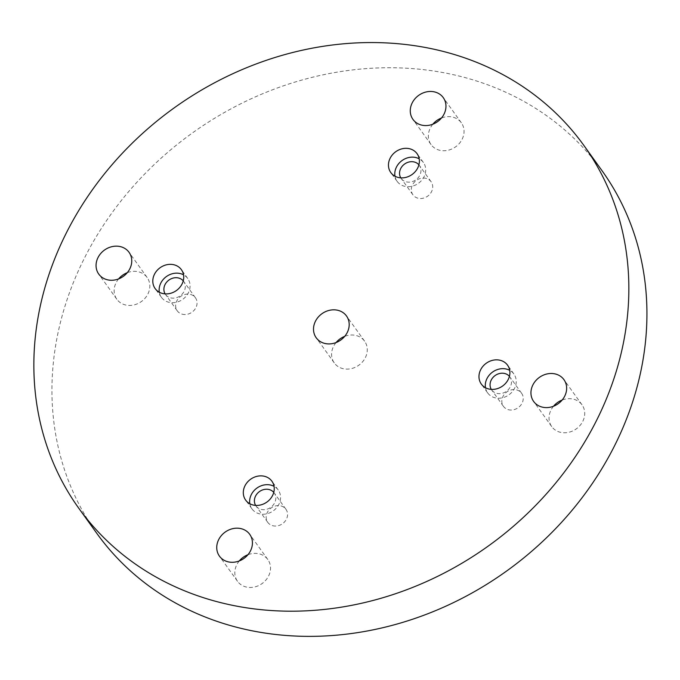 <?xml version="1.0" encoding="UTF-8"?>
<svg xmlns="http://www.w3.org/2000/svg" width="680" height="680" viewBox="0 0 680 680"><rect width="100%" height="100%" fill="white"/><g stroke="black" fill="none" stroke-linecap="round" stroke-linejoin="round"><path stroke-width="0.51" stroke-dasharray="3.4 2.55" d="M601.979 170.646A310.947 269.552 -35.7 0 0 192.177 133.127A310.947 269.552 -35.7 0 0 96.891 533.46M418.905 164.823A11.194 9.707 144.3 0 1 419.348 165.385A11.194 9.707 144.3 0 1 415.913 179.8A11.194 9.707 144.3 0 1 401.166 178.449A11.194 9.707 144.3 0 1 400.775 177.854M394.978 176.205A16.167 14.016 -35.7 0 0 397.12 181.347A16.167 14.016 -35.7 0 0 418.429 183.303A16.167 14.016 -35.7 0 0 423.385 162.486A16.167 14.016 -35.7 0 0 419.195 158.814M426.36 178.457A11.194 9.707 -35.7 0 0 413.933 182.665A11.194 9.707 -35.7 0 0 412.921 194.811A11.194 9.707 -35.7 0 0 417.656 198.109A11.194 9.707 -35.7 0 0 430.091 193.902A11.194 9.707 -35.7 0 0 431.103 181.747A11.194 9.707 -35.7 0 0 426.36 178.457M336.065 342.575A18.657 16.175 -35.7 0 0 333.124 347.276A18.657 16.175 -35.7 0 0 334.279 362.942A18.657 16.175 -35.7 0 0 342.176 368.433A18.657 16.175 -35.7 0 0 362.899 361.42A18.657 16.175 -35.7 0 0 364.591 341.173A18.657 16.175 -35.7 0 0 344.717 336.353M432.828 124.21A18.657 16.175 -35.7 0 0 429.896 128.919A18.657 16.175 -35.7 0 0 431.052 144.577A18.657 16.175 -35.7 0 0 438.94 150.067A18.657 16.175 -35.7 0 0 459.663 143.055A18.657 16.175 -35.7 0 0 461.354 122.808A18.657 16.175 -35.7 0 0 441.481 117.997M118.626 278.902A18.657 16.175 -35.7 0 0 115.685 283.611A18.657 16.175 -35.7 0 0 116.841 299.268A18.657 16.175 -35.7 0 0 124.737 304.759A18.657 16.175 -35.7 0 0 145.452 297.755A18.657 16.175 -35.7 0 0 147.144 277.5A18.657 16.175 -35.7 0 0 127.279 272.688M239.3 560.932A18.657 16.175 -35.7 0 0 236.359 565.641A18.657 16.175 -35.7 0 0 237.516 581.298A18.657 16.175 -35.7 0 0 245.412 586.798A18.657 16.175 -35.7 0 0 266.135 579.785A18.657 16.175 -35.7 0 0 267.826 559.529A18.657 16.175 -35.7 0 0 247.953 554.718M553.512 406.24A18.657 16.175 -35.7 0 0 550.571 410.95A18.657 16.175 -35.7 0 0 551.726 426.606A18.657 16.175 -35.7 0 0 559.623 432.098A18.657 16.175 -35.7 0 0 580.346 425.085A18.657 16.175 -35.7 0 0 582.029 404.838A18.657 16.175 -35.7 0 0 562.164 400.027M182.002 314.126A11.194 9.707 -35.7 0 0 194.429 309.927A11.194 9.707 -35.7 0 0 195.441 297.772A11.194 9.707 -35.7 0 0 190.706 294.474A11.194 9.707 -35.7 0 0 178.27 298.681A11.194 9.707 -35.7 0 0 177.259 310.837A11.194 9.707 -35.7 0 0 182.002 314.126M508.164 409.632A11.194 9.707 -35.7 0 0 520.6 405.425A11.194 9.707 -35.7 0 0 521.611 393.278A11.194 9.707 -35.7 0 0 516.876 389.98A11.194 9.707 -35.7 0 0 504.441 394.188A11.194 9.707 -35.7 0 0 503.429 406.334A11.194 9.707 -35.7 0 0 508.164 409.632M272.51 525.649A11.194 9.707 -35.7 0 0 284.937 521.45A11.194 9.707 -35.7 0 0 285.957 509.294A11.194 9.707 -35.7 0 0 281.214 505.996A11.194 9.707 -35.7 0 0 268.787 510.204A11.194 9.707 -35.7 0 0 267.767 522.359A11.194 9.707 -35.7 0 0 272.51 525.649M273.76 492.371A11.194 9.707 144.3 0 1 274.201 492.932A11.194 9.707 144.3 0 1 270.767 507.339A11.194 9.707 144.3 0 1 256.012 505.988A11.194 9.707 144.3 0 1 255.621 505.393M249.832 503.752A16.167 14.016 -35.7 0 0 251.974 508.895A16.167 14.016 -35.7 0 0 273.284 510.841A16.167 14.016 -35.7 0 0 278.239 490.025A16.167 14.016 -35.7 0 0 274.048 486.353M509.413 376.346A11.194 9.707 144.3 0 1 509.856 376.907A11.194 9.707 144.3 0 1 506.421 391.323A11.194 9.707 144.3 0 1 491.674 389.971A11.194 9.707 144.3 0 1 491.283 389.376M485.486 387.727A16.167 14.016 -35.7 0 0 487.628 392.87A16.167 14.016 -35.7 0 0 508.938 394.825A16.167 14.016 -35.7 0 0 513.893 374.008A16.167 14.016 -35.7 0 0 509.711 370.337M183.251 280.849A11.194 9.707 144.3 0 1 183.685 281.409A11.194 9.707 144.3 0 1 180.26 295.817A11.194 9.707 144.3 0 1 165.504 294.466A11.194 9.707 144.3 0 1 165.112 293.87M159.324 292.23A16.167 14.016 -35.7 0 0 161.466 297.373A16.167 14.016 -35.7 0 0 182.775 299.319A16.167 14.016 -35.7 0 0 187.731 278.502A16.167 14.016 -35.7 0 0 183.541 274.83M431.103 181.747L419.348 165.385M412.921 194.811L401.166 178.449M423.385 162.486L417.052 153.671M397.12 181.347L390.787 172.533M285.957 509.294L274.201 492.932M267.767 522.359L256.012 505.988M278.239 490.025L271.906 481.21M251.974 508.895L245.642 500.081M521.611 393.278L509.856 376.907M503.429 406.334L491.674 389.971M513.893 374.008L507.569 365.194M487.628 392.87L481.304 384.055M195.441 297.772L183.685 281.409M177.259 310.837L165.504 294.466M187.731 278.502L181.398 269.688M161.466 297.373L155.133 288.558M582.029 404.838L563.95 379.661M551.726 426.606L533.638 401.429M267.826 559.529L249.738 534.352M237.516 581.298L219.436 556.121M147.144 277.5L129.055 252.323M116.841 299.268L98.753 274.091M461.354 122.808L443.267 97.631M431.052 144.577L412.964 119.399M364.591 341.173L346.502 315.988M334.279 362.942L316.2 337.756"/><path stroke-width="1.02" d="M210.392 599.828A310.947 269.552 -35.7 0 0 555.747 482.995A310.947 269.552 -35.7 0 0 583.89 145.469A310.947 269.552 -35.7 0 0 174.089 107.95A310.947 269.552 -35.7 0 0 78.803 508.283A310.947 269.552 -35.7 0 0 210.392 599.828M78.803 508.283L96.891 533.46A310.947 269.552 -35.7 0 0 228.48 625.005A310.947 269.552 -35.7 0 0 573.827 508.173A310.947 269.552 -35.7 0 0 601.979 170.646L583.89 145.469M400.775 177.854A11.194 9.707 144.3 0 1 402.441 165.988A11.194 9.707 144.3 0 1 414.604 162.087A11.194 9.707 144.3 0 1 418.905 164.823M419.195 158.814A16.167 14.016 -35.7 0 0 396.117 167.781A16.167 14.016 -35.7 0 0 394.978 176.205M344.717 336.353A18.657 16.175 -35.7 0 0 336.065 342.575M441.481 117.997A18.657 16.175 -35.7 0 0 432.828 124.21M127.279 272.688A18.657 16.175 -35.7 0 0 118.626 278.902M247.953 554.718A18.657 16.175 -35.7 0 0 239.3 560.932M562.164 400.027A18.657 16.175 -35.7 0 0 553.512 406.24M315.044 322.099A18.657 16.175 144.3 0 1 330.115 310.173A18.657 16.175 144.3 0 1 346.502 315.988A18.657 16.175 144.3 0 1 340.782 340.008A18.657 16.175 144.3 0 1 316.2 337.756A18.657 16.175 144.3 0 1 315.044 322.099M411.808 103.734A18.657 16.175 144.3 0 1 426.878 91.808A18.657 16.175 144.3 0 1 443.267 97.631A18.657 16.175 144.3 0 1 437.554 121.652A18.657 16.175 144.3 0 1 412.964 119.399A18.657 16.175 144.3 0 1 411.808 103.734M97.597 258.434A18.657 16.175 144.3 0 1 112.676 246.5A18.657 16.175 144.3 0 1 129.055 252.323A18.657 16.175 144.3 0 1 123.344 276.344A18.657 16.175 144.3 0 1 98.753 274.091A18.657 16.175 144.3 0 1 97.597 258.434M218.28 540.464A18.657 16.175 144.3 0 1 233.35 528.53A18.657 16.175 144.3 0 1 249.738 534.352A18.657 16.175 144.3 0 1 244.018 558.373A18.657 16.175 144.3 0 1 219.436 556.121A18.657 16.175 144.3 0 1 218.28 540.464M532.483 385.773A18.657 16.175 144.3 0 1 547.562 373.839A18.657 16.175 144.3 0 1 563.95 379.661A18.657 16.175 144.3 0 1 558.229 403.682A18.657 16.175 144.3 0 1 533.638 401.429A18.657 16.175 144.3 0 1 532.483 385.773M154.131 274.983A16.167 14.016 144.3 0 1 167.195 264.648A16.167 14.016 144.3 0 1 181.398 269.688A16.167 14.016 144.3 0 1 176.443 290.513A16.167 14.016 144.3 0 1 155.133 288.558A16.167 14.016 144.3 0 1 154.131 274.983M480.301 370.49A16.167 14.016 144.3 0 1 493.365 360.145A16.167 14.016 144.3 0 1 507.569 365.194A16.167 14.016 144.3 0 1 502.613 386.01A16.167 14.016 144.3 0 1 481.304 384.055A16.167 14.016 144.3 0 1 480.301 370.49M244.638 486.506A16.167 14.016 144.3 0 1 257.712 476.17A16.167 14.016 144.3 0 1 271.906 481.21A16.167 14.016 144.3 0 1 266.951 502.035A16.167 14.016 144.3 0 1 245.642 500.081A16.167 14.016 144.3 0 1 244.638 486.506M389.793 158.967A16.167 14.016 144.3 0 1 402.857 148.623A16.167 14.016 144.3 0 1 417.052 153.671A16.167 14.016 144.3 0 1 412.105 174.488A16.167 14.016 144.3 0 1 390.787 172.533A16.167 14.016 144.3 0 1 389.793 158.967M255.621 505.393A11.194 9.707 144.3 0 1 257.295 493.527A11.194 9.707 144.3 0 1 269.458 489.634A11.194 9.707 144.3 0 1 273.76 492.371M274.048 486.353A16.167 14.016 -35.7 0 0 250.971 495.32A16.167 14.016 -35.7 0 0 249.832 503.752M491.283 389.376A11.194 9.707 144.3 0 1 492.949 377.51A11.194 9.707 144.3 0 1 505.121 373.609A11.194 9.707 144.3 0 1 509.413 376.346M509.711 370.337A16.167 14.016 -35.7 0 0 486.633 379.304A16.167 14.016 -35.7 0 0 485.486 387.727M165.112 293.87A11.194 9.707 144.3 0 1 166.779 282.004A11.194 9.707 144.3 0 1 178.951 278.111A11.194 9.707 144.3 0 1 183.251 280.849M183.541 274.83A16.167 14.016 -35.7 0 0 160.463 283.798A16.167 14.016 -35.7 0 0 159.324 292.23"/></g></svg>
